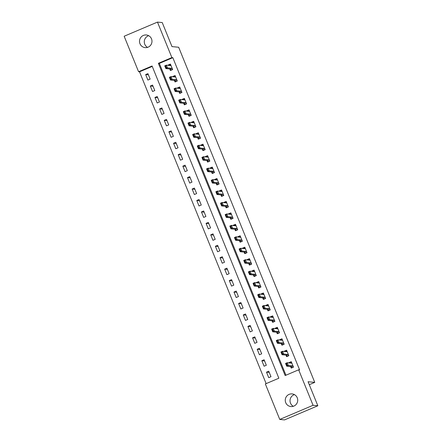 <?xml version="1.0" encoding="UTF-8"?>
<svg xmlns="http://www.w3.org/2000/svg" width="442" height="442" viewBox="0 0 442 442"><rect width="100%" height="100%" fill="white"/><g stroke="black" fill="none" stroke-linecap="round" stroke-linejoin="round"><path stroke-width="0.66" d="M147.556 47.371A6.354 6.232 95.6 0 1 148.7 35.697M151.507 38.857A6.354 6.232 95.6 0 1 145.125 47.626A6.354 6.232 95.6 0 1 139.981 43.747A6.354 6.232 95.6 0 1 146.363 34.979A6.354 6.232 95.6 0 1 151.507 38.857M293.3 406.303A6.354 6.232 95.6 0 1 294.444 394.629M297.251 397.783A6.354 6.232 95.6 0 1 290.869 406.552A6.354 6.232 95.6 0 1 285.731 402.679A6.354 6.232 95.6 0 1 292.107 393.91A6.354 6.232 95.6 0 1 297.251 397.783M157.468 22.1L162.236 22.564L171.993 46.603L178.667 47.255L314.748 382.38L308.074 381.722L317.837 405.762L284.532 419.9L279.764 419.436L265.355 383.954L278.858 378.219L152.076 65.991L138.573 71.72L124.163 36.238L157.468 22.1L171.877 57.582L158.374 63.311L285.162 375.545L298.659 369.81L313.069 405.292L279.764 419.436M152.247 66.41L139.528 71.814L266.139 383.623M139.528 71.814L138.573 71.72M270.979 376.7L268.747 371.203L266.498 372.158L268.725 377.65L270.979 376.7M266.327 365.252L264.101 359.76L261.846 360.711L264.078 366.208L266.327 365.252M261.681 353.804L259.448 348.313L257.2 349.268L259.432 354.76L261.681 353.804M257.034 342.362L254.802 336.865L252.553 337.821L254.785 343.318L257.034 342.362M252.388 330.914L250.155 325.423L247.907 326.378L250.139 331.87L252.388 330.914M247.741 319.472L245.509 313.975L243.26 314.931L245.487 320.428L247.741 319.472M243.094 308.024L240.862 302.532L238.608 303.488L240.84 308.98L243.094 308.024M238.442 296.576L236.216 291.085L233.962 292.04L236.194 297.532L238.442 296.576M233.796 285.134L231.564 279.642L229.315 280.593L231.547 286.09L233.796 285.134M229.149 273.686L226.917 268.195L224.669 269.15L226.901 274.642L229.149 273.686M224.503 262.244L222.271 256.747L220.022 257.703L222.254 263.2L224.503 262.244M219.856 250.796L217.624 245.304L215.376 246.26L217.602 251.752L219.856 250.796M215.204 239.354L212.978 233.857L210.723 234.812L212.956 240.31L215.204 239.354M210.558 227.906L208.331 222.414L206.077 223.37L208.309 228.862L210.558 227.906M205.911 216.458L203.679 210.967L201.43 211.922L203.663 217.414L205.911 216.458M201.265 205.016L199.033 199.524L196.784 200.475L199.016 205.972L201.265 205.016M196.618 193.568L194.386 188.077L192.137 189.032L194.364 194.524L196.618 193.568M191.972 182.126L189.74 176.629L187.491 177.585L189.717 183.082L191.972 182.126M187.32 170.678L185.093 165.186L182.839 166.142L185.071 171.634L187.32 170.678M182.673 159.236L180.441 153.739L178.192 154.694L180.424 160.186L182.673 159.236M178.027 147.788L175.794 142.296L173.546 143.252L175.778 148.744L178.027 147.788M173.38 136.34L171.148 130.849L168.899 131.804L171.131 137.296L173.38 136.34M168.733 124.898L166.501 119.401L164.253 120.357L166.479 125.854L168.733 124.898M164.081 113.45L161.855 107.959L159.601 108.914L161.833 114.406L164.081 113.45M159.435 102.008L157.208 96.511L154.954 97.467L157.186 102.964L159.435 102.008M154.788 90.56L152.556 85.068L150.308 86.024L152.54 91.516L154.788 90.56M150.142 79.118L147.91 73.621L145.661 74.576L147.893 80.068L150.142 79.118M298.659 369.81L299.615 369.904L172.828 57.675L159.33 63.405L285.941 375.214M290.604 366.556L291.228 368.098L293.482 367.142L291.25 361.65L288.996 362.606L289.129 362.926M285.957 355.108L286.582 356.655L288.83 355.699L286.604 350.202L284.35 351.158L284.482 351.478M281.305 343.661L281.935 345.208L284.184 344.252L281.952 338.76L279.703 339.716L279.836 340.036M276.659 332.218L277.289 333.76L279.537 332.809L277.305 327.312L275.057 328.268L275.189 328.588M272.012 320.77L272.642 322.317L274.891 321.362L272.659 315.87L270.41 316.826L270.537 317.146M267.366 309.328L267.99 310.87L270.244 309.914L268.012 304.422L265.764 305.378L265.891 305.698M262.719 297.88L263.344 299.427L265.592 298.472L263.366 292.974L261.112 293.93L261.244 294.25M258.067 286.438L258.697 287.98L260.946 287.024L258.719 281.532L256.465 282.488L256.598 282.808M253.421 274.99L254.051 276.537L256.299 275.581L254.067 270.084L251.818 271.04L251.951 271.36M248.774 263.543L249.404 265.089L251.653 264.134L249.421 258.642L247.172 259.598L247.299 259.918M244.128 252.1L244.752 253.642L247.006 252.691L244.774 247.194L242.525 248.15L242.652 248.47M239.481 240.652L240.105 242.199L242.36 241.244L240.128 235.752L237.879 236.708L238.006 237.028M234.835 229.21L235.459 230.752L237.708 229.796L235.481 224.304L233.227 225.26L233.359 225.58M230.183 217.762L230.812 219.309L233.061 218.354L230.829 212.856L228.58 213.812L228.713 214.132M225.536 206.32L226.166 207.862L228.415 206.906L226.182 201.414L223.934 202.37L224.066 202.69M220.889 194.872L221.519 196.419L223.768 195.463L221.536 189.966L219.287 190.922L219.414 191.242M216.243 183.424L216.867 184.971L219.121 184.016L216.889 178.524L214.641 179.48L214.768 179.8M211.596 171.982L212.221 173.524L214.469 172.568L212.243 167.076L209.989 168.032L210.121 168.352M206.944 160.534L207.574 162.081L209.823 161.126L207.596 155.634L205.342 156.584L205.475 156.91M202.298 149.092L202.928 150.634L205.176 149.678L202.944 144.186L200.696 145.142L200.828 145.462M197.651 137.644L198.281 139.191L200.53 138.236L198.298 132.738L196.049 133.694L196.176 134.014M193.005 126.197L193.629 127.744L195.883 126.788L193.651 121.296L191.403 122.252L191.53 122.572M188.358 114.754L188.983 116.301L191.237 115.345L189.005 109.848L186.756 110.804L186.883 111.124M183.712 103.306L184.336 104.853L186.585 103.898L184.358 98.406L182.104 99.362L182.237 99.682M179.06 91.864L179.69 93.406L181.938 92.45L179.706 86.958L177.457 87.914L177.59 88.234M174.413 80.416L175.043 81.963L177.292 81.008L175.06 75.516L172.811 76.466L172.944 76.786M169.767 68.974L170.397 70.516L172.645 69.56L170.413 64.068L168.164 65.024L168.292 65.344M309.284 384.7L314.748 382.38M317.837 405.762L313.069 405.292M172.828 57.675L171.877 57.582M159.33 63.405L158.374 63.311M290.56 362.755L288.996 362.606M269.244 372.429L266.498 372.158M148.407 74.847L145.661 74.576M153.054 86.289L150.308 86.024M157.706 97.737L154.954 97.467M162.352 109.18L159.601 108.914M166.999 120.627L164.253 120.357M171.645 132.075L168.899 131.804M176.292 143.517L173.546 143.252M180.938 154.965L178.192 154.694M185.59 166.407L182.839 166.142M190.237 177.855L187.491 177.585M194.883 189.303L192.137 189.032M199.53 200.745L196.784 200.475M204.176 212.193L201.43 211.922M208.823 223.635L206.077 223.37M213.475 235.083L210.723 234.812M218.121 246.525L215.376 246.26M222.768 257.973L220.022 257.703M227.415 269.421L224.669 269.15M232.061 280.863L229.315 280.593M236.713 292.311L233.962 292.04M241.36 303.753L238.608 303.488M246.006 315.201L243.26 314.931M250.653 326.644L247.907 326.378M255.299 338.091L252.553 337.821M259.946 349.539L257.2 349.268M264.598 360.981L261.846 360.711M285.913 351.313L284.35 351.158M281.267 339.865L279.703 339.716M276.62 328.423L275.057 328.268M271.968 316.975L270.41 316.826M267.322 305.532L265.764 305.378M262.675 294.085L261.112 293.93M258.029 282.637L256.465 282.488M253.382 271.195L251.818 271.04M248.73 259.747L247.172 259.598M244.083 248.305L242.525 248.15M239.437 236.857L237.879 236.708M234.79 225.414L233.227 225.26M230.144 213.967L228.58 213.812M225.497 202.519L223.934 202.37M220.845 191.077L219.287 190.922M216.199 179.629L214.641 179.48M211.552 168.187L209.989 168.032M206.906 156.739L205.342 156.584M202.259 145.296L200.696 145.142M197.607 133.849L196.049 133.694M192.961 122.401L191.403 122.252M188.314 110.959L186.756 110.804M183.668 99.511L182.104 99.362M179.021 88.069L177.457 87.914M174.375 76.621L172.811 76.466M169.722 65.178L168.164 65.024M293.389 366.921L291.576 367.694L292.074 367.744M291.532 362.346L289.969 363.009M291.267 366.932L291.576 367.694L290.891 366.584L286.698 366.169L285.582 363.423L287.201 362.738L291.411 363.147L291.598 362.506M287.118 365.059L286.56 363.689L286.289 363.799L286.847 365.175L288.317 365.484L286.698 366.169L286.847 365.175M293.273 366.628L292.51 365.893L288.317 365.484L287.201 362.738L286.56 363.689M291.659 367.324L291.576 367.694M285.582 363.423L286.289 363.799M288.742 355.478L286.93 356.246L287.422 356.296M286.886 350.898L285.322 351.561M286.62 355.49L286.93 356.246L286.245 355.136L282.051 354.727L280.935 351.981L282.554 351.291L286.764 351.699L286.952 351.058M282.471 353.617L281.913 352.241L281.642 352.357L282.2 353.727L283.67 354.036L282.051 354.727L282.2 353.727M288.626 355.186L287.864 354.451L283.67 354.036L282.554 351.291L281.913 352.241M287.013 355.876L286.93 356.246M280.935 351.981L281.642 352.357M284.096 344.031L282.283 344.804L282.775 344.848M282.239 339.456L280.676 340.119M281.974 344.042L282.283 344.804L281.598 343.694L277.405 343.279L276.289 340.533L277.907 339.848L282.101 340.257L282.3 339.616M277.819 342.169L277.261 340.793L276.996 340.909L277.548 342.285L279.024 342.594L277.405 343.279L277.548 342.285M283.974 343.738L283.217 343.003L279.024 342.594L277.907 339.848L277.261 340.793M282.361 344.434L282.283 344.804M276.289 340.533L276.996 340.909M279.449 332.588L277.637 333.356L278.128 333.406M277.587 328.008L276.029 328.671M277.327 332.599L277.637 333.356L276.952 332.246L272.753 331.837L271.642 329.091L273.261 328.4L277.471 328.809L277.653 328.168M273.173 330.721L272.615 329.351L272.344 329.467L272.902 330.837L274.377 331.146L272.753 331.837L272.902 330.837M279.327 332.29L278.57 331.555L274.377 331.146L273.261 328.4L272.615 329.351M277.714 332.986L277.637 333.356M271.642 329.091L272.344 329.467M274.802 321.141L272.985 321.909L273.482 321.958M272.941 316.566L271.382 317.223M272.681 321.152L272.985 321.909L272.3 320.798L268.106 320.389L266.99 317.643L268.614 316.953L272.808 317.367L273.007 316.726M268.526 319.279L267.968 317.903L267.697 318.019L268.255 319.395L269.731 319.704L268.106 320.389L268.255 319.395M274.681 320.848L273.924 320.113L269.731 319.704L268.614 316.953L267.968 317.903M273.068 321.544L272.985 321.909M266.99 317.643L267.697 318.019M270.15 309.698L268.338 310.466L268.835 310.516M268.294 305.118L266.73 305.781M268.034 309.709L268.338 310.466L267.653 309.356L263.46 308.947L262.344 306.196L263.962 305.51L268.172 305.919L268.36 305.278M263.88 307.831L263.322 306.461L263.051 306.571L263.609 307.947L265.078 308.256L263.46 308.947L263.609 307.947M270.034 309.4L269.272 308.665L265.078 308.256L263.962 305.51L263.322 306.461M268.421 310.096L268.338 310.466M262.344 306.196L263.051 306.571M265.504 298.251L263.692 299.019L264.183 299.068M263.647 293.67L262.084 294.333M263.382 298.262L263.692 299.019L263.007 297.908L258.813 297.499L257.697 294.753L259.316 294.063L263.509 294.477L263.714 293.836M259.233 296.389L258.675 295.013L258.404 295.129L258.962 296.499L260.432 296.809L258.813 297.499L258.962 296.499M265.388 297.958L264.625 297.223L260.432 296.809L259.316 294.063L258.675 295.013M263.775 298.654L263.692 299.019M257.697 294.753L258.404 295.129M260.857 286.803L259.045 287.576L259.537 287.62M259.001 282.228L257.437 282.891M258.736 286.814L259.045 287.576L258.36 286.466L254.167 286.051L253.051 283.305L254.669 282.62L258.879 283.029L259.067 282.388M254.581 284.941L254.028 283.571L253.758 283.681L254.316 285.057L255.785 285.366L254.167 286.051L254.316 285.057M260.736 286.51L259.979 285.775L255.785 285.366L254.669 282.62L254.028 283.571M259.123 287.206L259.045 287.576M253.051 283.305L253.758 283.681M256.211 275.36L254.399 276.128L254.89 276.178M254.349 270.78L252.791 271.443M254.089 275.372L254.399 276.128L253.714 275.018L249.52 274.609L248.404 271.863L250.023 271.173L254.233 271.581L254.415 270.94M249.934 273.499L249.376 272.123L249.106 272.239L249.664 273.609L251.139 273.918L249.52 274.609L249.664 273.609M256.089 275.068L255.332 274.333L251.139 273.918L250.023 271.173L249.376 272.123M254.476 275.758L254.399 276.128M248.404 271.863L249.106 272.239M251.564 263.913L249.752 264.686L250.244 264.73M249.702 259.338L248.144 260.001M249.443 263.924L249.752 264.686L249.061 263.576L244.868 263.161L243.752 260.415L245.376 259.73L249.57 260.139L249.769 259.498M245.288 262.051L244.73 260.675L244.459 260.791L245.017 262.167L246.492 262.476L244.868 263.161L245.017 262.167M251.443 263.62L250.686 262.885L246.492 262.476L245.376 259.73L244.73 260.675M249.829 264.316L249.752 264.686M243.752 260.415L244.459 260.791M246.918 252.47L245.1 253.238L245.597 253.288M245.056 247.89L243.498 248.553M244.796 252.481L245.1 253.238L244.415 252.128L240.221 251.719L239.105 248.973L240.73 248.282L244.94 248.691L245.122 248.05M240.641 250.603L240.083 249.233L239.813 249.349L240.371 250.719L241.84 251.028L240.221 251.719L240.371 250.719M246.796 252.172L246.039 251.437L241.84 251.028L240.73 248.282L240.083 249.233M245.183 252.868L245.1 253.238M239.105 248.973L239.813 249.349M242.266 241.023L240.454 241.791L240.951 241.84M240.409 236.442L238.846 237.105M240.144 241.034L240.454 241.791L239.768 240.68L235.575 240.271L234.459 237.525L236.078 236.835L240.271 237.249L240.476 236.608M235.995 239.161L235.437 237.785L235.166 237.901L235.724 239.277L237.194 239.586L235.575 240.271L235.724 239.277M242.15 240.73L241.387 239.995L237.194 239.586L236.078 236.835L235.437 237.785M240.536 241.426L240.454 241.791M234.459 237.525L235.166 237.901M237.619 229.58L235.807 230.348L236.299 230.398M235.763 225L234.199 225.663M235.498 229.591L235.807 230.348L235.122 229.238L230.928 228.829L229.812 226.077L231.431 225.392L235.641 225.801L235.829 225.16M231.348 227.713L230.79 226.343L230.52 226.453L231.078 227.829L232.547 228.138L230.928 228.829L231.078 227.829M237.503 229.282L236.741 228.547L232.547 228.138L231.431 225.392L230.79 226.343M235.89 229.978L235.807 230.348M229.812 226.077L230.52 226.453M232.973 218.133L231.16 218.9L231.652 218.95M231.116 213.552L229.553 214.215M230.851 218.144L231.16 218.9L230.475 217.79L226.282 217.381L225.166 214.635L226.785 213.945L230.978 214.359L231.177 213.718M226.696 216.271L226.138 214.895L225.873 215.011L226.431 216.381L227.901 216.69L226.282 217.381L226.431 216.381M232.851 217.84L232.094 217.105L227.901 216.69L226.785 213.945L226.138 214.895M231.238 218.53L231.16 218.9M225.166 214.635L225.873 215.011M228.326 206.685L226.514 207.458L227.006 207.502M226.464 202.11L224.906 202.773M226.205 206.696L226.514 207.458L225.829 206.348L221.63 205.933L220.519 203.187L222.138 202.502L226.348 202.911L226.531 202.27M222.05 204.823L221.492 203.447L221.221 203.563L221.779 204.939L223.254 205.248L221.63 205.933L221.779 204.939M228.205 206.392L227.448 205.657L223.254 205.248L222.138 202.502L221.492 203.447M226.591 207.088L226.514 207.458M220.519 203.187L221.221 203.563M223.68 195.242L221.867 196.01L222.359 196.06M221.818 190.662L220.26 191.325M221.558 195.253L221.867 196.01L221.177 194.9L216.983 194.491L215.867 191.745L217.492 191.054L221.702 191.463L221.884 190.822M217.403 193.381L216.845 192.005L216.574 192.121L217.132 193.491L218.608 193.8L216.983 194.491L217.132 193.491M223.558 194.95L222.801 194.215L218.608 193.8L217.492 191.054L216.845 192.005M221.945 195.64L221.867 196.01M215.867 191.745L216.574 192.121M219.033 183.795L217.215 184.568L217.713 184.612M217.171 179.22L215.608 179.883M216.912 183.806L217.215 184.568L216.53 183.452L212.337 183.043L211.221 180.297L212.84 179.612L217.039 180.021L217.237 179.38M212.757 181.933L212.199 180.557L211.928 180.673L212.486 182.049L213.956 182.358L212.337 183.043L212.486 182.049M218.912 183.502L218.149 182.767L213.956 182.358L212.84 179.612L212.199 180.557M217.298 184.198L217.215 184.568M211.221 180.297L211.928 180.673M214.381 172.352L212.569 173.12L213.066 173.17M212.525 167.772L210.961 168.435M212.259 172.363L212.569 173.12L211.884 172.01L207.69 171.601L206.574 168.85L208.193 168.164L212.403 168.573L212.591 167.932M208.11 170.485L207.552 169.115L207.281 169.231L207.839 170.601L209.309 170.91L207.69 171.601L207.839 170.601M214.265 172.054L213.503 171.319L209.309 170.91L208.193 168.164L207.552 169.115M212.652 172.75L212.569 173.12M206.574 168.85L207.281 169.231M209.735 160.905L207.922 161.673L208.414 161.722M207.878 156.324L206.315 156.987M207.613 160.916L207.922 161.673L207.237 160.562L203.044 160.153L201.928 157.407L203.547 156.717L207.74 157.131L207.944 156.49M203.458 159.043L202.906 157.667L202.635 157.783L203.193 159.159L204.663 159.468L203.044 160.153L203.193 159.159M209.618 160.612L208.856 159.877L204.663 159.468L203.547 156.717L202.906 157.667M208.005 161.308L207.922 161.673M201.928 157.407L202.635 157.783M205.088 149.462L203.276 150.23L203.768 150.28M203.226 144.882L201.668 145.545M202.966 149.468L203.276 150.23L202.591 149.12L198.397 148.711L197.281 145.959L198.9 145.274L203.11 145.683L203.292 145.042M198.812 147.595L198.254 146.225L197.983 146.335L198.541 147.711L200.016 148.02L198.397 148.711L198.541 147.711M204.966 149.164L204.21 148.429L200.016 148.02L198.9 145.274L198.254 146.225M203.353 149.86L203.276 150.23M197.281 145.959L197.983 146.335M200.441 138.014L198.629 138.782L199.121 138.832M198.58 133.434L197.022 134.097M198.32 138.026L198.629 138.782L197.939 137.672L193.745 137.263L192.635 134.517L194.253 133.827L198.447 134.241L198.646 133.6M194.165 136.153L193.607 134.777L193.336 134.893L193.894 136.263L195.37 136.572L193.745 137.263L193.894 136.263M200.32 137.722L199.563 136.987L195.37 136.572L194.253 133.827L193.607 134.777M198.707 138.412L198.629 138.782M192.635 134.517L193.336 134.893M195.795 126.567L193.977 127.34L194.474 127.384M193.933 121.992L192.375 122.655M193.673 126.578L193.977 127.34L193.292 126.23L189.099 125.815L187.983 123.069L189.607 122.384L193.817 122.793L193.999 122.152M189.519 124.705L188.961 123.329L188.69 123.445L189.248 124.821L190.717 125.13L189.099 125.815L189.248 124.821M195.673 126.274L194.916 125.539L190.717 125.13L189.607 122.384L188.961 123.329M194.06 126.97L193.977 127.34M187.983 123.069L188.69 123.445M191.143 115.124L189.331 115.892L189.828 115.942M189.287 110.544L187.723 111.207M189.021 115.135L189.331 115.892L188.646 114.782L184.452 114.373L183.336 111.627L184.955 110.936L189.165 111.345L189.353 110.704M184.872 113.257L184.314 111.887L184.043 112.003L184.601 113.373L186.071 113.682L184.452 114.373L184.601 113.373M191.027 114.832L190.264 114.097L186.071 113.682L184.955 110.936L184.314 111.887M189.414 115.522L189.331 115.892M183.336 111.627L184.043 112.003M186.496 103.677L184.684 104.45L185.176 104.494M184.64 99.102L183.076 99.765M184.375 103.688L184.684 104.45L183.999 103.334L179.806 102.925L178.69 100.179L180.308 99.494L184.502 99.903L184.706 99.262M180.225 101.815L179.667 100.439L179.397 100.555L179.955 101.931L181.424 102.24L179.806 102.925L179.955 101.931M186.38 103.384L185.618 102.649L181.424 102.24L180.308 99.494L179.667 100.439M184.767 104.08L184.684 104.45M178.69 100.179L179.397 100.555M181.85 92.234L180.038 93.002L180.529 93.052M179.993 87.654L178.43 88.317M179.728 92.245L180.038 93.002L179.353 91.892L175.159 91.483L174.043 88.731L175.662 88.046L179.872 88.455L180.054 87.814M175.573 90.367L175.015 88.997L174.75 89.107L175.308 90.483L176.778 90.792L175.159 91.483L175.308 90.483M181.728 91.936L180.971 91.201L176.778 90.792L175.662 88.046L175.015 88.997M180.115 92.632L180.038 93.002M174.043 88.731L174.75 89.107M177.203 80.787L175.391 81.555L175.883 81.604M175.341 76.206L173.783 76.869M175.082 80.798L175.391 81.555L174.706 80.444L170.507 80.035L169.397 77.289L171.015 76.599L175.209 77.013L175.408 76.372M170.927 78.925L170.369 77.549L170.098 77.665L170.656 79.041L172.131 79.35L170.507 80.035L170.656 79.041M177.082 80.494L176.325 79.759L172.131 79.35L171.015 76.599L170.369 77.549M175.468 81.19L175.391 81.555M169.397 77.289L170.098 77.665M172.557 69.339L170.745 70.112L171.236 70.162M170.695 64.764L169.137 65.427M170.435 69.35L170.745 70.112L170.054 69.002L165.861 68.587L164.744 65.841L166.369 65.156L170.579 65.565L170.761 64.924M166.28 67.477L165.722 66.107L165.452 66.217L166.01 67.593L167.485 67.902L165.861 68.587L166.01 67.593M172.435 69.046L171.678 68.311L167.485 67.902L166.369 65.156L165.722 66.107M170.822 69.742L170.745 70.112M164.744 65.841L165.452 66.217M292.51 365.893L290.891 366.584M292.587 365.943L290.969 366.633M287.864 354.451L286.245 355.136M287.941 354.495L286.322 355.186M283.217 343.003L281.598 343.694M283.294 343.053L281.67 343.738M278.57 331.555L276.952 332.246M278.642 331.605L277.023 332.296M273.924 320.113L272.3 320.798M273.996 320.163L272.377 320.848M269.272 308.665L267.653 309.356M269.349 308.715L267.73 309.406M264.625 297.223L263.007 297.908M264.703 297.273L263.084 297.958M259.979 285.775L258.36 286.466M260.056 285.825L258.432 286.51M255.332 274.333L253.714 275.018M255.41 274.377L253.785 275.068M250.686 262.885L249.061 263.576M250.758 262.935L249.139 263.62M246.039 251.437L244.415 252.128M246.111 251.487L244.492 252.178M241.387 239.995L239.768 240.68M241.465 240.045L239.846 240.73M236.741 228.547L235.122 229.238M236.818 228.597L235.199 229.287M232.094 217.105L230.475 217.79M232.172 217.155L230.547 217.84M227.448 205.657L225.829 206.348M227.519 205.707L225.901 206.392M222.801 194.215L221.177 194.9M222.873 194.259L221.254 194.95M218.149 182.767L216.53 183.452M218.226 182.817L216.608 183.502M213.503 171.319L211.884 172.01M213.58 171.369L211.961 172.06M208.856 159.877L207.237 160.562M208.933 159.927L207.309 160.612M204.21 148.429L202.591 149.12M204.287 148.479L202.663 149.169M199.563 136.987L197.939 137.672M199.635 137.037L198.016 137.722M194.916 125.539L193.292 126.23M194.988 125.589L193.369 126.274M190.264 114.097L188.646 114.782M190.342 114.141L188.723 114.832M185.618 102.649L183.999 103.334M185.695 102.699L184.076 103.384M180.971 91.201L179.353 91.892M181.049 91.251L179.424 91.942M176.325 79.759L174.706 80.444M176.397 79.809L174.778 80.494M171.678 68.311L170.054 69.002M171.75 68.361L170.131 69.051"/></g></svg>
